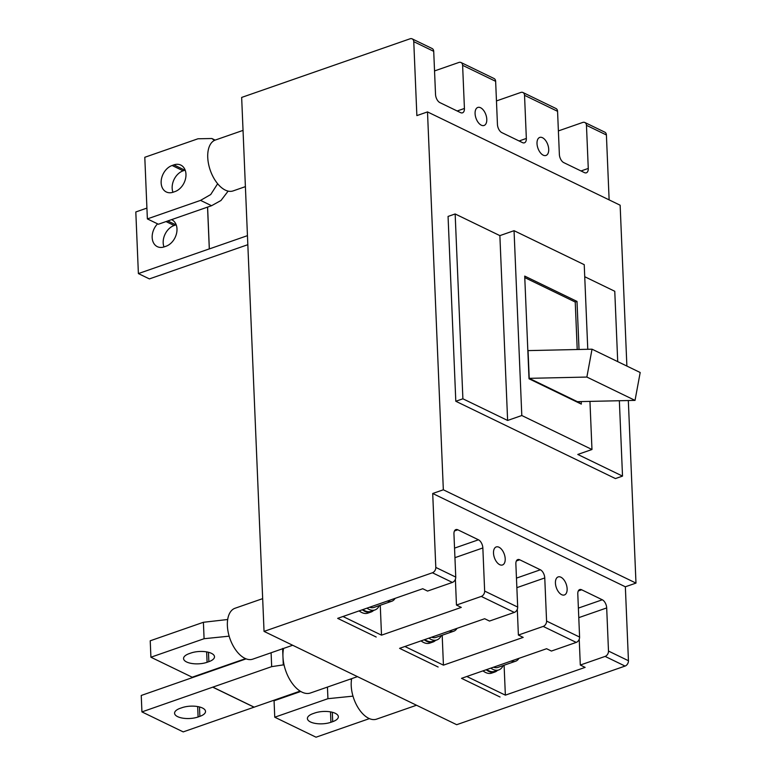 <?xml version="1.0" encoding="UTF-8"?>
<svg xmlns="http://www.w3.org/2000/svg" width="776" height="776" viewBox="0 0 776 776"><rect width="100%" height="100%" fill="white"/><g stroke="black" fill="none" stroke-linecap="round" stroke-linejoin="round"><path stroke-width="1.16" d="M310.468 721.961A14.598 5.878 -2.4 0 1 307.403 718.557A14.598 5.878 -2.4 0 1 313.038 713.619L314.813 712.998A14.598 5.878 -2.4 0 1 330.062 711.805A14.598 5.878 -2.4 0 1 338.346 716.714A14.598 5.878 -2.4 0 1 332.7 721.661L330.925 722.281A14.598 5.878 -2.4 0 1 310.468 721.961M416.508 705.238L376.583 719.139A26.947 14.793 -109.2 0 1 351.218 685.693A26.947 14.793 -109.2 0 1 351.673 678.641M352.983 696.15L327.938 698.691L274.752 717.208L316.036 737.2L369.395 718.625M274.752 717.208L274.064 700.777L300.758 691.484M350.073 679.194L351.528 679.495M189.198 653.635A14.598 5.878 177.6 0 0 183.563 658.572A14.598 5.878 177.6 0 0 186.618 661.976A14.598 5.878 177.6 0 0 207.085 662.297L208.86 661.676A14.598 5.878 177.6 0 0 214.496 656.738A14.598 5.878 177.6 0 0 206.222 651.821A14.598 5.878 177.6 0 0 190.974 653.014L189.198 653.635M262.666 598.635L235.021 608.258A26.947 14.793 70.8 0 0 227.378 625.708A26.947 14.793 70.8 0 0 252.743 659.154L292.668 645.254M204.088 638.716L150.913 657.223L150.224 640.792L203.399 622.284L204.088 638.716L229.143 636.165M150.913 657.223L192.196 677.215L245.555 658.64M227.678 619.51L203.399 622.284M172.951 192.273A14.598 10.689 115.8 0 1 172.156 188.18A14.598 10.689 115.8 0 1 183.117 170.817L184.892 170.206A14.598 10.689 115.8 0 1 185.163 170.109M161.146 182.845A14.598 10.689 115.8 0 1 172.107 165.492L173.882 164.871A14.598 10.689 115.8 0 1 180.808 165.084A14.598 10.689 115.8 0 1 185.571 178.558A14.598 10.689 115.8 0 1 174.998 191.565L173.232 192.186A14.598 10.689 115.8 0 1 166.306 191.973A14.598 10.689 115.8 0 1 161.146 182.845M245.4 186.638L233.12 190.906A26.947 14.793 -109.2 0 1 225.292 190.101A26.947 14.793 -109.2 0 1 208.521 163.843A26.947 14.793 -109.2 0 1 215.398 140.01L243.043 130.387M200.547 200.383L147.372 218.9L158.382 224.235L211.557 205.718L200.547 200.383L210.723 194.534L217.649 183.737M214.438 140.417L211.877 138.516L197.967 138.778L144.792 157.286L147.372 218.9M228.134 191.119L220.995 200.48L211.557 205.718M171.564 219.637A14.598 10.689 115.8 0 1 171.826 219.763A14.598 10.689 115.8 0 1 176.986 228.881A14.598 10.689 115.8 0 1 166.025 246.244L164.25 246.865A14.598 10.689 115.8 0 1 157.324 246.652A14.598 10.689 115.8 0 1 157.567 223.837M163.978 246.952A14.598 10.689 115.8 0 1 174.134 225.496L175.909 224.875A14.598 10.689 115.8 0 1 176.181 224.788M207.541 207.114L209.297 248.892L138.39 273.579L135.81 211.964L146.916 208.094M207.599 207.095L209.345 248.921L247.457 235.652M138.39 273.579L149.399 278.904L247.835 244.692M202.458 708.013A14.598 5.878 177.6 0 0 181.991 707.693L180.216 708.304A14.598 5.878 177.6 0 0 174.581 713.251A14.598 5.878 177.6 0 0 182.855 718.169A14.598 5.878 177.6 0 0 198.103 716.976L199.878 716.355A14.598 5.878 177.6 0 0 205.524 711.408A14.598 5.878 177.6 0 0 202.458 708.013M282.988 648.629L283.492 648.872A29.197 16.024 70.8 0 0 282.959 656.758A29.197 16.024 70.8 0 0 284.142 665.304A29.197 16.024 70.8 0 0 310.439 692.997L357.445 676.633M246.099 658.863L141.242 695.471L141.93 711.902L183.214 731.894L300.137 691.106M284.142 665.304L283.298 664.896L271.678 666.642L271.096 652.762M254.111 707.13L212.837 687.129L271.678 666.642M141.93 711.902L212.837 687.129M254.121 707.208L212.837 687.216M424.802 639.569A20.661 11.339 70.8 0 0 432.775 641.364L436.859 639.948A20.661 11.339 70.8 0 0 441.263 635.563M428.876 638.153A20.661 11.339 70.8 0 0 436.859 639.948M421.058 640.879A21.33 11.708 70.8 0 0 429.807 643.11L432.998 642.004A21.33 11.708 70.8 0 0 435.54 640.404M424.249 639.763A21.33 11.708 70.8 0 0 432.998 642.004M431.563 637.212A17.964 9.865 70.8 0 0 435.966 637.406L453.698 631.237A17.964 9.865 70.8 0 0 457.035 628.347M449.285 631.043A17.964 9.865 70.8 0 0 453.698 631.237M504.099 665.236L505.36 695.15L466.832 676.488L461.507 678.34L500.035 697.003L461.507 678.34L546.595 648.717L551.406 651.054L576.228 642.412L543.2 626.416A4.491 3.288 -64.2 0 0 546.576 621.072L579.594 637.067L577.79 593.941A6.742 3.696 -109.2 0 1 579.701 589.576A6.742 3.696 -109.2 0 1 581.66 589.779L602.302 599.78A6.742 3.696 -109.2 0 1 606.687 607.938L608.491 651.064L628.444 660.725L625.349 586.792L432.707 493.488L435.802 567.421L455.755 577.092L453.95 533.956A6.742 3.696 -109.2 0 1 455.861 529.601A6.742 3.696 -109.2 0 1 457.821 529.795L478.462 539.795A6.742 3.696 -109.2 0 1 482.847 547.953L484.651 591.079L517.679 607.075L515.865 563.948A6.742 3.696 -109.2 0 1 517.786 559.583A6.742 3.696 -109.2 0 1 519.736 559.787L540.377 569.788A6.742 3.696 -109.2 0 1 544.762 577.945L546.576 621.072M505.36 695.15L585.123 667.379L580.303 665.042L605.125 656.409A4.491 3.288 -64.2 0 0 608.491 651.064M442.184 635.243L443.435 665.158L404.907 646.495L399.591 648.348L438.12 667.011L399.591 648.348L484.67 618.724L489.491 621.062L514.304 612.419L481.275 596.424A4.491 3.288 -64.2 0 0 484.651 591.079M443.435 665.158L523.199 637.387L518.387 635.059L543.2 626.416M380.259 605.251L381.511 635.166L342.982 616.503L337.667 618.356L376.195 637.018L337.667 618.356L422.755 588.732L427.566 591.07L452.379 582.427L432.426 572.766L264.044 631.392L456.686 724.697L625.068 666.07L605.125 656.409M381.511 635.166L461.284 607.395L456.463 605.067L481.275 596.424M362.877 609.577A20.661 11.339 70.8 0 0 370.86 611.381L374.934 609.955A20.661 11.339 70.8 0 0 379.338 605.571M366.961 608.161A20.661 11.339 70.8 0 0 374.934 609.955M359.133 610.887A21.33 11.708 70.8 0 0 367.892 613.127L371.074 612.012A21.33 11.708 70.8 0 0 373.615 610.421M362.324 609.771A21.33 11.708 70.8 0 0 371.074 612.012M369.638 607.23A17.964 9.865 70.8 0 0 374.051 607.414L391.773 601.245A17.964 9.865 70.8 0 0 395.11 598.364M387.37 601.051A17.964 9.865 70.8 0 0 391.773 601.245M486.727 669.562A20.661 11.339 70.8 0 0 494.7 671.356L498.774 669.94A20.661 11.339 70.8 0 0 503.178 665.556M490.801 668.146A20.661 11.339 70.8 0 0 498.774 669.94M482.973 670.862A21.33 11.708 70.8 0 0 491.732 673.102L494.923 671.997A21.33 11.708 70.8 0 0 497.455 670.396M486.164 669.756A21.33 11.708 70.8 0 0 494.923 671.997M493.488 667.205A17.964 9.865 70.8 0 0 497.891 667.399L515.613 661.22A17.964 9.865 70.8 0 0 518.95 658.339M511.209 661.036A17.964 9.865 70.8 0 0 515.613 661.22M548.71 149.283A9.545 5.238 70.8 0 0 539.718 137.439A9.545 5.238 70.8 0 0 537.011 143.618A9.545 5.238 70.8 0 0 545.994 155.462A9.545 5.238 70.8 0 0 548.71 149.283M505.205 558.788A9.545 5.238 70.8 0 0 496.223 546.944A9.545 5.238 70.8 0 0 493.507 553.123A9.545 5.238 70.8 0 0 502.499 564.967A9.545 5.238 70.8 0 0 505.205 558.788M567.13 588.78A9.545 5.238 70.8 0 0 558.138 576.927A9.545 5.238 70.8 0 0 555.432 583.115A9.545 5.238 70.8 0 0 564.414 594.959A9.545 5.238 70.8 0 0 567.13 588.78M486.785 119.291A9.545 5.238 70.8 0 0 477.803 107.447A9.545 5.238 70.8 0 0 475.087 113.626A9.545 5.238 70.8 0 0 484.079 125.469A9.545 5.238 70.8 0 0 486.785 119.291M455.755 577.092A4.491 3.288 115.8 0 1 452.379 582.427M455.386 579.265L456.463 605.067M517.679 607.075A4.491 3.288 115.8 0 1 514.304 612.419M517.301 609.257L518.387 635.059M579.594 637.067A4.491 3.288 115.8 0 1 576.228 642.412M579.226 639.249L580.303 665.042M412.182 38.868L432.135 48.529A4.491 3.288 115.8 0 1 433.716 51.332L413.763 41.671A4.491 3.288 -64.2 0 0 412.182 38.868A4.491 3.288 -64.2 0 0 410.048 38.8L241.656 97.427L264.044 631.392M434.541 70.936L458.897 62.458A4.491 3.288 -64.2 0 1 461.031 62.526A4.491 3.288 -64.2 0 1 462.612 65.329L464.426 108.465A6.742 3.696 70.8 0 1 462.515 112.821A6.742 3.696 70.8 0 1 460.556 112.627L439.914 102.626A6.742 3.696 70.8 0 1 435.53 94.468L433.716 51.332M496.465 100.928L520.822 92.451A4.491 3.288 -64.2 0 1 522.946 92.519A4.491 3.288 -64.2 0 1 524.537 95.322L526.341 138.448A6.742 3.696 70.8 0 1 524.43 142.813A6.742 3.696 70.8 0 1 522.471 142.609L501.839 132.618A6.742 3.696 70.8 0 1 497.445 124.451L495.641 81.325L462.612 65.329M558.38 130.921L582.737 122.443A4.491 3.288 -64.2 0 1 584.871 122.511A4.491 3.288 -64.2 0 1 586.462 125.314L588.266 168.441A6.742 3.696 70.8 0 1 586.355 172.805A6.742 3.696 70.8 0 1 584.396 172.602L563.754 162.611A6.742 3.696 70.8 0 1 559.37 154.443L557.566 111.317L524.537 95.322M461.031 62.526L494.05 78.522A4.491 3.288 115.8 0 1 495.641 81.325M522.946 92.519L555.975 108.514A4.491 3.288 115.8 0 1 557.566 111.317M579.468 403.21L579.41 401.619M577.218 349.51L575.229 302.029L524.78 277.595M529.222 378.339L577.383 401.667L635.03 400.387L640.19 372.509L592.03 349.19L528.058 350.606L529.222 378.339L586.869 377.058L635.03 400.387M587.772 349.278L584.231 264.674L514.052 230.685L521.802 415.519L591.972 449.508L577.79 454.445L622.517 476.105L619.355 400.736M617.715 361.626L614.767 291.272L584.735 276.722M413.763 41.671L416.867 115.605L427.498 111.909L620.14 205.213L626.882 366.068M427.498 111.909L443.339 489.792L635.981 583.096L628.327 400.532M514.052 230.685L499.87 235.623L455.153 213.963L448.062 216.426L455.803 401.26L615.426 478.569L622.517 476.105M584.871 122.511L604.824 132.172A4.491 3.288 115.8 0 1 606.405 134.976L586.462 125.314M609.131 199.878L606.405 134.976M625.349 586.792L635.981 583.096M628.444 660.725A4.491 3.288 115.8 0 1 625.068 666.07M432.426 572.766A4.491 3.288 -64.2 0 0 435.802 567.421M432.707 493.488L443.339 489.792M455.153 213.963L462.894 398.796L455.803 401.26M521.802 415.519L507.62 420.456L462.894 398.796M499.87 235.623L507.62 420.456M591.972 449.508L589.954 401.386M579.022 349.472L577.005 301.418L524.712 276.091L529.019 378.775L581.311 404.102L581.205 401.58M575.229 302.029L577.005 301.418M586.869 377.058L592.03 349.19M327.938 698.691L327.443 687.07M332.7 721.661L332.312 712.261M330.925 722.281L330.489 711.873M208.86 661.676L208.463 652.286M207.085 662.297L206.649 651.898M172.107 165.492L183.117 170.817M173.882 164.871L184.892 170.206M175.909 224.875L167.8 220.947M174.134 225.496L166.035 221.567M282.61 648.445L283.298 664.896M197.667 706.567L198.103 716.976M199.49 706.955L199.878 716.355M454.455 530.968L457.821 529.795M454.542 548.118L478.462 539.795M454.94 557.672L482.847 547.953M516.37 560.961L519.736 559.787M516.467 578.11L540.377 569.788M516.865 587.665L544.762 577.945M578.295 590.953L581.66 589.779M578.382 608.103L602.302 599.78M578.78 617.648L606.687 607.938M457.171 110.987L464.426 108.465M519.096 140.98L526.341 138.448M581.011 170.963L588.266 168.441M212.11 138.632L215.146 140.107"/></g></svg>
